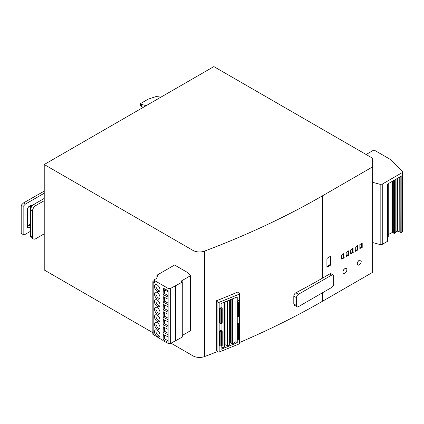 <?xml version="1.0" encoding="UTF-8"?>
<svg xmlns="http://www.w3.org/2000/svg" width="424" height="424" viewBox="0 0 424 424"><rect width="100%" height="100%" fill="white"/><g stroke="black" fill="none" stroke-linecap="round" stroke-linejoin="round"><path stroke-width="0.64" d="M204.564 251.103A738.645 426.454 0 0 0 322.669 195.713L372.643 166.86L372.643 158.274L213.85 66.595L44.229 164.523L192.989 250.409A9.227 5.327 0 0 0 204.564 251.103L204.564 356.568A738.645 426.454 0 0 0 217.507 351.565M329.782 273.941L331.738 275.07A2.767 1.601 -60 0 1 333.121 274.938L331.165 273.803A2.767 1.601 120 0 0 329.782 273.941L322.669 278.049L322.669 195.713M372.643 166.86L372.643 272.325L322.669 301.173L322.669 292.661M362.202 247.462L362.202 242.941L359.854 244.6L359.854 248.517L362.202 247.462L361.55 247.086L361.81 243.169M357.639 250.102L357.639 245.581L355.286 247.24L355.286 251.156L357.639 250.102L356.987 249.725L357.246 245.809M353.07 252.736L353.07 248.215L350.722 249.874L350.722 253.791L353.07 252.736L352.418 252.359L352.678 248.443M348.502 255.375L348.502 250.854L346.154 252.513L346.154 256.43L348.502 255.375L347.85 254.999L348.109 251.082M343.938 258.009L343.938 253.488L341.59 255.147L341.59 259.064L343.938 258.009L343.286 257.633L343.546 253.716M329.909 265.657A1.108 0.641 120 0 0 330.694 264.3L330.694 257.066A1.108 0.641 120 0 0 330.466 256.562A1.108 0.641 120 0 0 329.909 256.615L327.694 257.898A1.108 0.641 120 0 0 326.909 259.255L326.909 266.484A1.108 0.641 120 0 0 327.137 266.993A1.108 0.641 120 0 0 327.694 266.935L329.909 265.657L329.257 265.281A1.108 0.641 120 0 0 330.042 263.924L330.042 256.69A1.108 0.641 120 0 0 330.031 256.557M360.617 260.23A2.767 1.601 120 0 0 360.586 260.209A2.767 1.601 120 0 0 357.819 261.804A2.767 1.601 120 0 0 357.819 265A2.767 1.601 120 0 0 357.851 265.021M346.265 268.514A2.767 1.601 120 0 0 346.233 268.493A2.767 1.601 120 0 0 343.466 270.093A2.767 1.601 120 0 0 343.466 273.289A2.767 1.601 120 0 0 343.498 273.305M333.121 274.938A2.767 1.601 -60 0 1 333.693 276.204L333.693 284.038A2.767 1.601 -60 0 1 331.738 287.43L298.464 306.637A2.767 1.601 -60 0 1 297.081 306.775L294.399 305.222L293.795 303.939L293.795 296.106C293.917 294.669 294.601 293.562 295.851 292.772A738.645 426.454 0 0 0 322.669 278.049M239.523 342.523A738.645 426.454 0 0 0 322.669 301.173M217.888 351.888L216.267 350.547L216.267 300.828A738.645 426.454 0 0 0 237.657 292.094L239.353 293.488A0.922 0.535 0 0 1 239.523 293.795L239.523 343.514A0.922 0.535 0 0 1 239.125 343.949L219.176 352.015L219.176 302.296A0.922 0.535 180 0 1 217.888 302.169L217.888 351.888A0.922 0.535 0 0 0 219.176 352.015M192.989 250.409L192.989 355.874A9.227 5.327 0 0 0 204.564 356.568M182.272 335.448L190.106 330.932A0.737 0.424 0 0 0 190.323 330.63L190.323 275.637A0.737 0.424 180 0 0 190.249 275.457L188.145 272.849L174.577 265.016L156.959 275.187L157.617 275.563L156.774 278.303L154.484 279.628A1.108 0.641 0 0 0 154.161 280.084A1.108 0.641 0 0 0 154.484 280.534L168.052 288.368L170.66 288.368L182.272 282.114L181.493 281.663L182.145 281.287L182.145 282.039M152.852 332.702L44.229 269.987L44.229 164.523M192.989 355.874L170.989 343.17M331.738 275.07L298.464 294.283L295.851 292.772M359.854 248.067L361.55 247.086M355.286 250.701L356.987 249.725M350.722 253.34L352.418 252.359M346.154 255.974L347.85 254.999M341.59 258.613L343.286 257.633M326.92 266.617A1.108 0.641 120 0 0 327.042 266.558L329.257 265.281M359.266 264.905A2.767 1.601 -60 0 1 357.882 265.042A2.767 1.601 -60 0 1 357.882 261.846A2.767 1.601 -60 0 1 360.649 260.246A2.767 1.601 -60 0 1 361.073 262.467A2.767 1.601 -60 0 1 359.266 264.905M344.913 273.189A2.767 1.601 -60 0 1 343.53 273.326A2.767 1.601 -60 0 1 343.53 270.13A2.767 1.601 -60 0 1 346.297 268.53A2.767 1.601 -60 0 1 346.721 270.751A2.767 1.601 -60 0 1 344.913 273.189M293.795 296.106L296.509 297.669A2.767 1.601 -60 0 1 298.464 294.283M296.509 297.669L296.509 305.508L293.795 303.939M297.081 306.775A2.767 1.601 -60 0 1 296.509 305.508M219.176 302.296L239.125 294.23A0.922 0.535 0 0 0 239.523 293.795M216.267 300.828L217.888 302.169M182.145 281.287L181.493 280.911L190.106 275.939A0.737 0.424 180 0 0 190.323 275.637M163.097 288.066L168.127 290.668L163.097 288.066L163.097 289.12L168.052 291.686L168.052 297.107L163.097 294.542L163.097 296.652L168.052 299.217L168.052 304.639L163.097 302.079L163.097 304.188L168.052 306.748L168.052 312.175L163.097 309.61L163.097 311.719L168.052 314.285L168.052 319.707L163.097 317.147L163.097 319.256L168.052 321.816L168.052 327.238L163.097 324.678L163.097 326.787L168.052 329.347L168.052 334.774L163.097 332.209L163.097 334.319L168.052 336.884L168.052 342.306L163.097 339.746L163.097 340.801L168.127 343.398L170.66 343.361L182.272 337.106L182.272 282.114M154.161 280.084L154.161 282.342A1.108 0.641 0 0 0 154.484 282.792L152.852 281.589L152.852 334.319L163.097 340.499M156.959 277.699L156.959 275.187M44.229 233.831L35.748 238.728A4.611 2.666 -60 0 1 33.443 238.956A4.611 2.666 -60 0 1 32.484 236.841L32.484 211.232A4.611 2.666 -60 0 1 35.748 205.582L44.229 200.684M44.229 198.421L33.793 204.448A4.611 2.666 120 0 0 30.528 210.097L30.528 235.712A4.611 2.666 120 0 0 31.482 237.822L33.443 238.956M160.357 97.478L159.244 96.842L155.947 96.587L148.103 99.205L140.609 103.53L140.609 105.788L141.749 106.731L143.508 107.208M219.627 330.89L219.627 345.655L221.445 346.223L222.165 345.624L221.975 331.245L220.157 331.329L219.627 330.89L221.063 330.312L221.063 323.713M239.369 316.097L239.369 301.337L238.675 300.595L237.239 301.173L237.239 296.954L221.063 303.494L221.063 307.713L219.627 308.29L219.627 323.056L221.445 323.623L221.445 308.858L221.975 308.646L222.165 323.024L221.445 323.623M239.369 338.697L239.369 323.936L238.675 323.194L237.239 323.772L237.239 316.442M221.063 346.313L221.063 349.296L237.239 342.756L237.239 339.046M175.621 285.956L175.621 340.949M175.229 340.721L175.229 285.734M163.097 339.746L163.357 334.457M163.097 332.209L163.357 326.92M163.097 324.678L163.357 319.389M163.097 317.147L163.357 311.857M163.097 309.61L163.357 304.321M163.097 302.079L163.357 296.789M163.097 294.542L163.357 289.258M157.225 291.304A3.874 2.237 60 0 1 154.691 287.891A3.874 2.237 60 0 1 155.285 284.785A3.874 2.237 60 0 1 159.159 287.022A3.874 2.237 60 0 1 159.159 291.5A3.874 2.237 60 0 1 157.225 291.304M157.225 336.502A3.874 2.237 60 0 1 154.691 333.089A3.874 2.237 60 0 1 155.285 329.983A3.874 2.237 60 0 1 159.159 332.22A3.874 2.237 60 0 1 159.159 336.698A3.874 2.237 60 0 1 157.225 336.502M157.225 328.971A3.874 2.237 60 0 1 154.691 325.558A3.874 2.237 60 0 1 155.285 322.452A3.874 2.237 60 0 1 159.159 324.689A3.874 2.237 60 0 1 159.159 329.162A3.874 2.237 60 0 1 157.225 328.971M157.225 321.44A3.874 2.237 60 0 1 154.691 318.021A3.874 2.237 60 0 1 155.285 314.921A3.874 2.237 60 0 1 159.159 317.157A3.874 2.237 60 0 1 159.159 321.631A3.874 2.237 60 0 1 157.225 321.44M157.225 313.903A3.874 2.237 60 0 1 154.691 310.49A3.874 2.237 60 0 1 155.285 307.384A3.874 2.237 60 0 1 159.159 309.621A3.874 2.237 60 0 1 159.159 314.099A3.874 2.237 60 0 1 157.225 313.903M157.225 306.372A3.874 2.237 60 0 1 154.691 302.959A3.874 2.237 60 0 1 155.285 299.853A3.874 2.237 60 0 1 159.159 302.089A3.874 2.237 60 0 1 159.159 306.563A3.874 2.237 60 0 1 157.225 306.372M157.225 298.841A3.874 2.237 60 0 1 154.691 295.422A3.874 2.237 60 0 1 155.285 292.322A3.874 2.237 60 0 1 159.159 294.558A3.874 2.237 60 0 1 159.159 299.031A3.874 2.237 60 0 1 157.225 298.841M146.72 105.348L145.082 105.369L141.749 104.474L140.609 103.53M372.643 182.309L380.169 184.345L382.257 184.133L402.259 172.584L402.8 171.831L402.8 174.847L402.259 175.6L402.259 172.584M366.119 154.506L372.67 150.721L375.277 150.721L391.129 159.874L402.8 171.831M400.166 176.808L400.166 232.654L401.109 232.882L401.878 232.437L402.418 231.684L402.418 175.494M400.203 232.538L400.124 176.829M399.806 177.015L399.806 232.124L400.124 232.31M399.806 232.124L399.758 177.041M397.489 178.356L397.489 231.186L399.758 232.103M397.489 231.186L396.954 231.255L396.954 178.658M393.202 180.825L393.202 232.882L394.548 233.386L396.954 231.255M393.202 232.882L392.317 232.463L392.317 181.339M388.241 234.583L392.317 232.463M387.721 237.329L388.241 236.852L388.241 183.693M372.643 242.549L380.169 244.579L382.257 244.367L387.557 241.309L387.631 240.906M222.165 330.858L221.975 331.245L221.81 330.376L220.909 330.185M219.627 308.29L221.445 308.858M222.165 308.259L221.975 308.646L221.81 307.776L220.909 307.58M235.935 297.478L235.935 341.68L237.239 342.756M239.205 301.029L239.205 315.795M237.753 316.723L237.09 316.362L237.058 301.305L237.753 301.957L237.753 316.723L238.447 316.749L238.447 301.983L237.753 301.957M238.447 301.983L238.977 301.771M238.977 316.537L238.447 316.749M237.058 316.071L237.09 316.362L237.058 316.071M239.205 323.629L238.977 324.371L238.447 324.583L237.753 324.556L237.058 323.904L237.09 338.962L238.447 339.348L238.977 339.136L239.205 338.394M237.058 338.67L237.09 338.962L237.058 338.67M235.935 341.68L232.373 343.944L231.122 343.567L231.122 299.429L231.069 343.334L231.069 299.445M229.649 343.223L230.513 342.873L231.069 343.334M225.001 345.104L225.902 344.739L227.381 345.958L229.649 345.041L229.649 300.022M221.063 347.945L223.983 347.336L225.001 346.684L225.001 301.904M163.357 294.394L164.66 293.641L164.66 289.931M163.357 301.925L164.66 301.173L164.66 297.463M163.357 309.462L164.66 308.709L164.66 304.999M163.357 316.993L164.66 316.24L164.66 312.53M163.357 324.524L164.66 323.772L164.66 320.062M163.357 332.061L164.66 331.308L164.66 327.598M163.357 339.592L164.66 338.84L164.66 335.13M152.852 281.589L153.7 280.836L154.161 281.292M156.053 284.605L155.958 287L157.262 289.465L158.528 290.551L159.7 290.928M156.053 329.803L155.958 332.199L157.262 334.663L158.528 335.75L159.7 336.126M156.053 322.272L155.958 324.662L157.262 327.132L158.528 328.218L159.7 328.589M156.053 314.735L155.958 317.131L157.262 319.601L158.528 320.687L159.7 321.058M156.053 307.204L155.958 309.599L157.262 312.064L158.528 313.151L159.7 313.527M156.053 299.673L155.958 302.063L157.262 304.533L158.528 305.619L159.7 305.99M156.053 292.136L155.958 294.532L157.262 296.996L158.528 298.088L159.7 298.459M168.052 295.597L164.66 293.641M168.052 340.795L164.66 338.84M168.052 333.264L164.66 331.308M168.052 325.733L164.66 323.772M168.052 318.196L164.66 316.24M168.052 310.665L164.66 308.709M168.052 303.134L164.66 301.173M387.557 241.309L387.557 184.085L402.259 175.6M395.2 179.675L395.2 233.009M391.919 232.463L391.919 181.567M223.983 347.336L223.983 302.312M233.052 298.644L233.052 343.668M44.229 191.118L23.421 202.979L21.2 205.264L21.2 233.391L23.156 234.52L23.156 206.398L25.376 204.108L44.229 193.227M23.156 234.52L25.376 234.244L30.528 231.266M32.473 205.529L32.171 205.147L31.249 205.243L28.636 206.748L27.332 209.006L27.332 227.089L27.714 227.932L28.636 227.842L30.528 226.75M30.597 205.619L30.597 209.313M30.597 222.945L29.288 225.202L27.332 226.331M21.2 205.264L23.156 206.398M230.513 299.673L230.513 342.873M225.902 344.739L225.902 301.538M227.381 345.958L227.381 300.939M362.462 247.012L361.81 246.636M357.898 249.646L357.246 249.27M355.551 251.305L355.286 251.156M353.33 252.285L352.678 251.909M348.502 250.854L348.767 251.003M348.767 254.919L348.109 254.543M344.198 257.559L343.546 257.183M330.042 256.69L330.694 257.066M330.694 264.3L330.042 263.924M327.694 266.935L327.042 266.558M33.793 204.448L35.748 205.582M239.125 294.23L239.125 300.966M239.125 316.458L239.125 323.565M239.125 339.057L239.125 343.949M190.106 330.932L190.106 275.939M170.66 288.368L170.66 343.361M154.484 280.534L154.484 282.792M153.181 282.039L153.181 334.774M168.052 290.626L168.052 288.368M168.127 343.398L168.127 290.668M30.528 210.097L32.484 211.232M30.528 235.712L32.484 236.841M380.169 244.579L380.169 184.345M220.157 346.09L220.157 331.329M220.157 308.73L220.157 323.491M141.34 106.514L141.34 104.256M145.082 106.297L145.082 105.369M141.749 104.474L141.749 106.731M382.257 184.133L382.257 244.367M221.445 346.223L221.445 331.457M238.977 324.371L238.977 339.136M25.376 204.108L23.421 202.979M401.878 175.817L401.878 232.437M394.548 180.052L394.548 233.386M388.024 237.154L388.024 183.815M224.662 347.06L224.662 302.036M232.373 298.92L232.373 343.944M238.447 324.583L238.447 339.348M401.109 176.262L401.109 232.882M393.302 180.767L393.302 233.168M237.753 339.322L237.753 324.556M30.528 225.918L29.288 225.202M27.332 227.089L28.636 227.842M32.229 205.81L31.249 205.243M387.721 241.081L387.721 183.989M236.974 301.443L236.974 316.209M236.974 338.808L236.974 324.042M222.208 345.746L222.208 330.985M222.208 308.381L222.208 323.146"/></g></svg>
